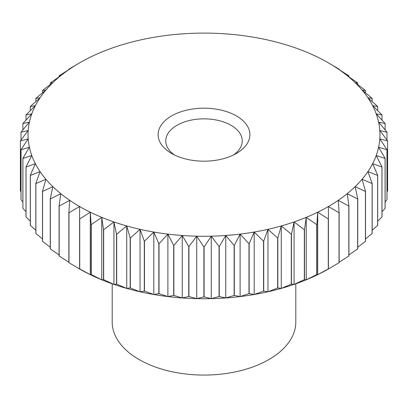 <?xml version="1.0" encoding="UTF-8"?>
<svg xmlns="http://www.w3.org/2000/svg" width="408" height="408" viewBox="0 0 408 408"><rect width="100%" height="100%" fill="white"/><g stroke="black" fill="none" stroke-linecap="round" stroke-linejoin="round"><path stroke-width="0.61" d="M174.496 154.984A38.25 22.083 180 0 1 165.75 140.928A38.25 22.083 180 0 1 189.363 120.528A38.25 22.083 180 0 1 231.045 125.312A38.25 22.083 180 0 1 242.25 140.928A38.25 22.083 180 0 1 233.504 154.984M295.8 283.805L295.8 322.07A91.8 52.999 180 0 1 239.129 371.035A91.8 52.999 180 0 1 139.087 359.545A91.8 52.999 180 0 1 112.2 322.07L112.2 283.805M236.456 115.943A45.9 26.5 180 0 1 236.456 153.418A45.9 26.5 180 0 1 171.544 153.423A45.9 26.5 180 0 1 171.544 153.418A45.9 26.5 180 0 1 171.544 115.943A45.9 26.5 180 0 1 236.456 115.943M103.504 229.643L103.504 279.613L101.76 279.817A175.95 101.582 0 0 0 106.248 281.607A175.95 101.582 0 0 0 113.934 284.412L103.657 279.669L103.657 229.699L113.934 221.947A175.95 101.582 180 0 1 106.248 219.147A175.95 101.582 180 0 1 101.76 217.357L103.504 229.643A183.6 105.998 0 0 0 103.657 229.699M68.86 69.579L68.86 69.176L69.737 69.028A175.95 101.582 180 0 1 79.58 62.852L79.586 62.852A175.95 101.582 180 0 1 90.285 57.166A175.95 101.582 180 0 1 101.76 52.01A175.95 101.582 180 0 1 113.934 47.415A175.95 101.582 180 0 1 126.725 43.421A175.95 101.582 180 0 1 140.041 40.05A175.95 101.582 180 0 1 153.796 37.322A175.95 101.582 180 0 1 167.892 35.261A175.95 101.582 180 0 1 182.238 33.879A175.95 101.582 180 0 1 196.727 33.186A175.95 101.582 180 0 1 211.273 33.186A175.95 101.582 180 0 1 225.762 33.879A175.95 101.582 180 0 1 240.108 35.261A175.95 101.582 180 0 1 254.204 37.322A175.95 101.582 180 0 1 267.959 40.05A175.95 101.582 180 0 1 281.275 43.421A175.95 101.582 180 0 1 294.066 47.415A175.95 101.582 180 0 1 301.752 50.22A175.95 101.582 180 0 1 306.24 52.01A175.95 101.582 180 0 1 317.715 57.166A175.95 101.582 180 0 1 328.415 62.852L328.415 62.852A175.95 101.582 180 0 1 328.42 62.852A175.95 101.582 180 0 1 338.263 69.028L339.14 69.176L339.14 69.579M348.83 256.046A183.6 105.998 180 0 0 348.942 255.964L348.942 205.994L347.198 193.708A175.95 101.582 180 0 1 338.263 200.338A175.95 101.582 180 0 1 328.415 206.514A175.95 101.582 180 0 1 317.715 212.201L317.715 274.66L316.843 274.518L316.843 224.548L317.715 212.201L328.282 218.953A183.6 105.998 0 0 0 328.415 218.882L328.415 206.514L339.017 212.762L339.017 262.732A183.6 105.998 180 0 0 339.14 262.65L339.14 212.68L338.263 200.338L348.83 206.076L348.83 256.046L339.14 262.247M357.653 248.921A183.6 105.998 180 0 0 357.755 248.834L357.755 198.864L355.149 186.68A175.95 101.582 180 0 1 347.198 193.708L357.653 198.951L357.653 248.921L348.942 254.98M365.43 241.393A183.6 105.998 180 0 0 365.512 241.301L365.512 191.332L362.069 179.296A175.95 101.582 180 0 1 355.149 186.68L365.43 191.423L365.43 241.393L357.755 247.207M372.101 233.524A183.6 105.998 180 0 0 372.173 233.432L372.173 183.462L367.914 171.61A175.95 101.582 180 0 1 362.069 179.296L372.101 183.554L372.101 233.524L365.512 238.96M377.624 225.364A183.6 105.998 180 0 0 377.68 225.267L377.68 175.297L372.637 163.669A175.95 101.582 180 0 1 367.914 171.61L377.624 175.394L377.624 225.364L372.173 230.285M381.959 216.969A183.6 105.998 180 0 0 382.005 216.867L382.005 166.898L376.207 155.53A175.95 101.582 180 0 1 372.637 163.669L381.959 166.999L381.959 216.969L377.68 221.202M385.081 208.396A183.6 105.998 180 0 0 385.111 208.294L385.111 158.324L378.599 147.247A175.95 101.582 180 0 1 376.207 155.53L385.081 158.426L385.081 208.396L382.005 211.752M386.968 199.706A183.6 105.998 180 0 0 386.983 199.599L386.983 149.629L379.802 138.878A175.95 101.582 180 0 1 378.599 147.247L386.968 149.736L386.968 199.706L385.111 201.945M387.6 140.979A183.6 105.998 0 0 0 387.6 140.928A183.6 105.998 0 0 0 387.6 140.877L379.802 130.483A175.95 101.582 180 0 1 379.802 138.878L387.6 140.979L387.6 190.949L386.983 191.786M386.983 132.228A183.6 105.998 0 0 0 386.968 132.126L378.599 122.12A175.95 101.582 180 0 1 379.802 130.483L386.983 132.228L386.983 140.041M385.111 123.532A183.6 105.998 0 0 0 385.081 123.43L376.207 113.837A175.95 101.582 180 0 1 378.599 122.12L385.111 123.532L385.111 129.887M382.005 114.959A183.6 105.998 0 0 0 381.959 114.857L372.637 105.698A175.95 101.582 180 0 1 376.207 113.837L382.005 114.959L382.005 120.074M377.68 106.559A183.6 105.998 0 0 0 377.624 106.463L367.914 97.757A175.95 101.582 180 0 1 372.637 105.698L377.68 106.559L377.68 110.624M372.173 98.394A183.6 105.998 0 0 0 372.101 98.302L362.069 90.066A175.95 101.582 180 0 1 367.914 97.757L372.173 98.394L372.173 101.546M365.512 90.525A183.6 105.998 0 0 0 365.43 90.433L355.149 82.681A175.95 101.582 180 0 1 362.069 90.066L365.512 90.525L365.512 92.866M357.755 82.997A183.6 105.998 0 0 0 357.653 82.911L347.198 75.653A175.95 101.582 180 0 1 355.149 82.681L357.755 82.997L357.755 84.624M348.942 75.862A183.6 105.998 0 0 0 348.83 75.781L338.263 69.028A175.95 101.582 180 0 1 347.198 75.653L348.942 75.862L348.942 76.847M339.14 69.176A183.6 105.998 0 0 0 339.017 69.1L328.415 62.852M79.58 62.852A175.95 101.582 180 0 1 79.586 62.852L68.983 69.1A183.6 105.998 0 0 0 68.86 69.176M101.76 217.357L101.76 279.817L91.3 274.579L91.3 224.609L101.76 217.357A175.95 101.582 180 0 1 90.285 212.201L90.285 274.66L79.718 268.923L79.718 218.953L90.285 212.201A175.95 101.582 180 0 1 79.586 206.514A175.95 101.582 180 0 1 69.737 200.338A175.95 101.582 180 0 1 60.802 193.708A175.95 101.582 180 0 1 52.851 186.68A175.95 101.582 180 0 1 45.931 179.296A175.95 101.582 180 0 1 40.086 171.61A175.95 101.582 180 0 1 35.363 163.669A175.95 101.582 180 0 1 31.793 155.53A175.95 101.582 180 0 1 29.401 147.247A175.95 101.582 180 0 1 28.198 138.878A175.95 101.582 180 0 1 28.198 130.483A175.95 101.582 180 0 1 29.401 122.12A175.95 101.582 180 0 1 31.793 113.837A175.95 101.582 180 0 1 35.363 105.698A175.95 101.582 180 0 1 40.086 97.757A175.95 101.582 180 0 1 45.931 90.066A175.95 101.582 180 0 1 52.851 82.681A175.95 101.582 180 0 1 60.802 75.653A175.95 101.582 180 0 1 69.737 69.028L59.17 75.781A183.6 105.998 0 0 0 59.058 75.862L60.802 75.653L50.347 82.911A183.6 105.998 0 0 0 50.245 82.997L52.851 82.681L42.57 90.433A183.6 105.998 0 0 0 42.488 90.525L45.931 90.066L35.899 98.302A183.6 105.998 0 0 0 35.828 98.394L40.086 97.757L30.376 106.463A183.6 105.998 0 0 0 30.32 106.559L35.363 105.698L26.041 114.857A183.6 105.998 0 0 0 25.995 114.959L31.793 113.837L22.919 123.43A183.6 105.998 0 0 0 22.889 123.532L29.401 122.12L21.032 132.126A183.6 105.998 0 0 0 21.017 132.228L28.198 130.483L20.4 140.877A183.6 105.998 0 0 0 20.4 140.928A183.6 105.998 0 0 0 20.4 140.979L28.198 138.878L21.017 149.629L21.017 199.599A183.6 105.998 180 0 0 21.032 199.706L21.032 149.736L29.401 147.247L22.889 158.324L22.889 208.294A183.6 105.998 180 0 0 22.919 208.396L22.919 158.426L31.793 155.53L25.995 166.898L25.995 216.867A183.6 105.998 180 0 0 26.041 216.969L26.041 166.999L35.363 163.669L30.32 175.297L30.32 225.267A183.6 105.998 180 0 0 30.376 225.364L30.376 175.394L40.086 171.61L35.828 183.462L35.828 233.432A183.6 105.998 180 0 0 35.899 233.524L35.899 183.554L45.931 179.296L42.488 191.332L42.488 241.301A183.6 105.998 180 0 0 42.57 241.393L42.57 191.423L52.851 186.68L50.245 198.864L50.245 248.834A183.6 105.998 180 0 0 50.347 248.921L50.347 198.951L60.802 193.708L59.058 205.994L59.058 255.964A183.6 105.998 180 0 0 59.17 256.046L59.17 206.076L69.737 200.338L68.86 212.68L68.86 262.65A183.6 105.998 180 0 0 68.983 262.732L68.983 212.762L79.586 206.514L79.586 268.974L68.983 262.732M59.058 76.847L59.058 75.862M50.245 84.624L50.245 82.997M42.488 92.866L42.488 90.525M35.828 101.546L35.828 98.394M30.32 110.624L30.32 106.559M25.995 120.074L25.995 114.959M22.889 129.887L22.889 123.532M21.017 140.041L21.017 132.228M21.017 191.786L20.4 190.949L20.4 140.979M22.889 201.945L21.032 199.706M25.995 211.752L22.919 208.396M30.32 221.202L26.041 216.969M35.828 230.285L30.376 225.364M42.488 238.96L35.899 233.524M50.245 247.207L42.57 241.393M59.058 254.98L50.347 248.921M68.86 262.247L59.17 256.046M79.718 218.953A183.6 105.998 0 0 1 79.586 218.882L79.586 268.852A183.6 105.998 180 0 0 79.718 268.923M90.285 212.201L91.157 224.548L91.157 274.518L90.285 274.66A175.95 101.582 0 0 0 101.76 279.817M103.657 279.669A183.6 105.998 180 0 1 103.504 279.613L103.071 279.684M317.715 212.201A175.95 101.582 180 0 1 306.24 217.357A175.95 101.582 180 0 1 294.066 221.947A175.95 101.582 180 0 1 281.275 225.945A175.95 101.582 180 0 1 267.959 229.316A175.95 101.582 180 0 1 254.204 232.045A175.95 101.582 180 0 1 240.108 234.105A175.95 101.582 180 0 1 225.762 235.487A175.95 101.582 180 0 1 211.273 236.181A175.95 101.582 180 0 1 196.727 236.181A175.95 101.582 180 0 1 182.238 235.487A175.95 101.582 180 0 1 167.892 234.105A175.95 101.582 180 0 1 153.796 232.045A175.95 101.582 180 0 1 140.041 229.316A175.95 101.582 180 0 1 126.725 225.945A175.95 101.582 180 0 1 113.934 221.947L116.535 234.131L116.535 284.101L113.934 284.412A175.95 101.582 0 0 0 126.725 288.405L116.693 284.147L116.693 234.177L126.725 225.945L130.167 237.981L130.167 287.951L126.725 288.405A175.95 101.582 0 0 0 140.041 291.781L130.331 287.992L130.331 238.022L140.041 229.316L144.299 241.169L144.299 291.139L140.041 291.781A175.95 101.582 0 0 0 153.796 294.505L144.473 291.174L144.473 241.204L153.796 232.045L158.839 243.673L158.839 293.643L153.796 294.505A175.95 101.582 0 0 0 167.892 296.565L159.018 293.668L159.018 243.698L167.892 234.105L173.691 245.473L173.691 295.443L167.892 296.565A175.95 101.582 0 0 0 182.238 297.947L173.869 295.463L173.869 245.494L182.238 235.487L188.746 246.565L188.746 296.534L182.238 297.947A175.95 101.582 0 0 0 196.727 298.641L188.929 296.54L188.929 246.57L196.727 236.181L203.908 246.932L203.908 296.902L196.727 298.641A175.95 101.582 0 0 0 211.273 298.641L204.092 296.902L204.092 246.932L211.273 236.181L219.071 246.57L219.071 296.54L211.273 298.641A175.95 101.582 0 0 0 225.762 297.947L219.254 296.534L219.254 246.565L225.762 235.487L234.131 245.494L234.131 295.463L225.762 297.947A175.95 101.582 0 0 0 240.108 296.565L234.309 295.443L234.309 245.473L240.108 234.105L248.982 243.698L248.982 293.668L240.108 296.565A175.95 101.582 0 0 0 254.204 294.505L249.161 293.643L249.161 243.673L254.204 232.045L263.527 241.204L263.527 291.174L254.204 294.505A175.95 101.582 0 0 0 267.959 291.781L263.701 291.139L263.701 241.169L267.959 229.316L277.67 238.022L277.67 287.992L267.959 291.781A175.95 101.582 0 0 0 281.275 288.405L277.833 287.951L277.833 237.981L281.275 225.945L291.307 234.177L291.307 284.147L281.275 288.405A175.95 101.582 0 0 0 294.066 284.412L291.465 284.101L291.465 234.131L294.066 221.947L304.343 229.699L304.343 279.669L294.066 284.412A175.95 101.582 0 0 0 306.24 279.817L304.495 279.613L304.495 229.643L306.24 217.357L316.7 224.609L316.7 274.579L306.24 279.817A175.95 101.582 0 0 0 317.715 274.66A175.95 101.582 0 0 0 328.415 268.974L328.415 268.852A183.6 105.998 180 0 1 328.282 268.923L317.715 274.66M113.934 221.947L113.934 284.412M126.725 225.945L126.725 288.405M140.041 229.316L140.041 291.781M153.796 232.045L153.796 294.505M167.892 234.105L167.892 296.565M182.238 235.487L182.238 297.947M196.727 236.181L196.727 298.641M211.273 236.181L211.273 298.641M225.762 235.487L225.762 297.947M240.108 234.105L240.108 296.565M254.204 232.045L254.204 294.505M267.959 229.316L267.959 291.781M281.275 225.945L281.275 288.405M294.066 221.947L294.066 284.412M306.24 217.357L306.24 279.817M328.282 218.953L328.282 268.923M79.586 268.974A175.95 101.582 0 0 0 90.285 274.66M339.017 262.732L328.415 268.974M328.415 268.852L328.415 218.882M20.4 190.898L20.4 140.928M387.6 190.898L387.6 140.928"/></g></svg>
